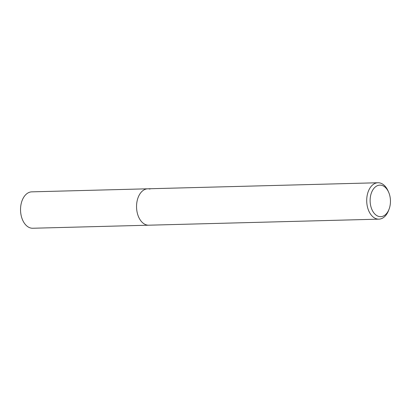 <?xml version="1.0" encoding="UTF-8"?>
<svg xmlns="http://www.w3.org/2000/svg" width="411" height="411" viewBox="0 0 411 411"><rect width="100%" height="100%" fill="white"/><g stroke="black" fill="none" stroke-linecap="round" stroke-linejoin="round"><path stroke-width="0.62" d="M388.621 192.173L388.046 190.879A18.207 11.729 88.5 0 0 380.16 183.018A18.207 11.729 88.5 0 0 377.956 182.751A18.207 11.729 88.5 0 0 366.72 199.546A18.207 11.729 88.5 0 0 376.707 218.888A18.207 11.729 88.5 0 0 378.911 219.15A18.207 11.729 88.5 0 0 388.565 210.509L389.068 209.184A15.777 10.162 -91.5 0 1 378.793 216.448A15.777 10.162 -91.5 0 1 370.234 198.21A15.777 10.162 -91.5 0 1 381.788 185.361A15.777 10.162 -91.5 0 1 388.621 192.173A15.777 10.162 -91.5 0 1 389.068 209.184M378.911 219.15L148.751 225.197A18.207 11.729 -91.5 0 1 146.547 224.935A18.207 11.729 -91.5 0 1 136.56 205.592A18.207 11.729 -91.5 0 1 147.796 188.798A18.207 11.729 -91.5 0 1 150 189.065M148.751 225.197A18.207 11.729 -91.5 0 1 146.547 224.935A18.207 11.729 -91.5 0 1 136.56 205.592A18.207 11.729 -91.5 0 1 147.796 188.798L31.786 191.85A18.207 11.729 88.5 0 0 20.55 208.639A18.207 11.729 88.5 0 0 30.537 227.982A18.207 11.729 88.5 0 0 32.741 228.249L148.751 225.197M377.956 182.751L147.796 188.798"/></g></svg>

